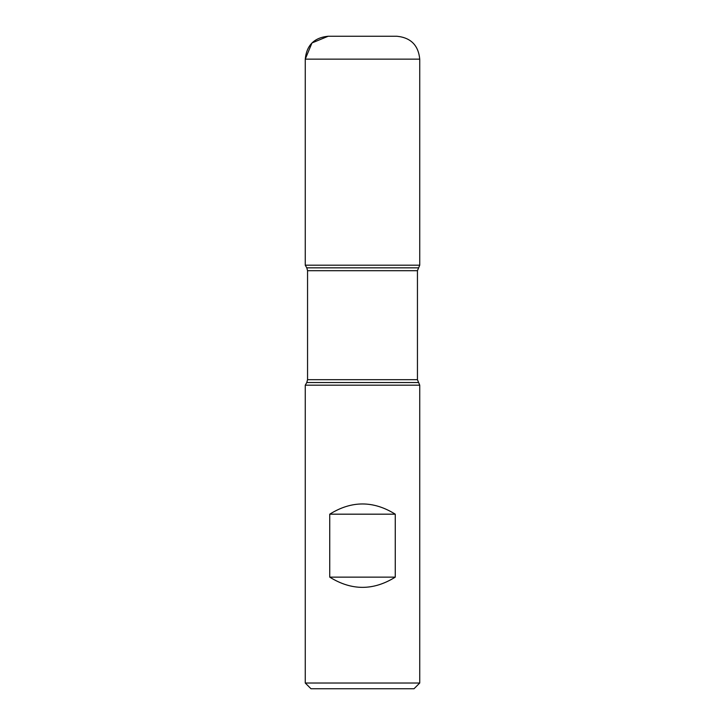 <?xml version="1.0" encoding="UTF-8"?>
<svg xmlns="http://www.w3.org/2000/svg" width="725" height="725" viewBox="0 0 725 725"><rect width="100%" height="100%" fill="white"/><g stroke="black" fill="none" stroke-linecap="round" stroke-linejoin="round"><path stroke-width="1.09" d="M419.739 385.183L305.261 385.183L305.261 683.022L419.739 683.022L419.739 385.183L417.446 379.683L417.446 270.697L419.739 265.196L305.261 265.196L419.739 265.196L419.739 59.142L305.261 59.142L305.261 265.196L362.5 265.196M329.739 577.136C351.58 590.757 373.42 590.757 395.261 577.136L395.261 514.179C373.42 500.558 351.58 500.558 329.739 514.179L329.739 577.136L395.261 577.136M418.216 267.833L306.784 267.833L305.261 265.196L305.261 59.142C306.621 45.24 314.251 37.609 328.162 36.25L396.838 36.25C410.749 37.609 418.379 45.24 419.739 59.142M419.739 683.022L414.011 688.75L310.989 688.75L305.261 683.022M329.739 514.179L395.261 514.179M362.5 36.25L328.162 36.25L311.968 42.956L305.261 59.142M418.216 382.546L306.784 382.546L305.261 385.183M417.446 270.697L307.554 270.697L307.554 379.683L417.446 379.683M307.554 379.683L306.784 382.546M306.784 267.833L307.554 270.697"/></g></svg>
